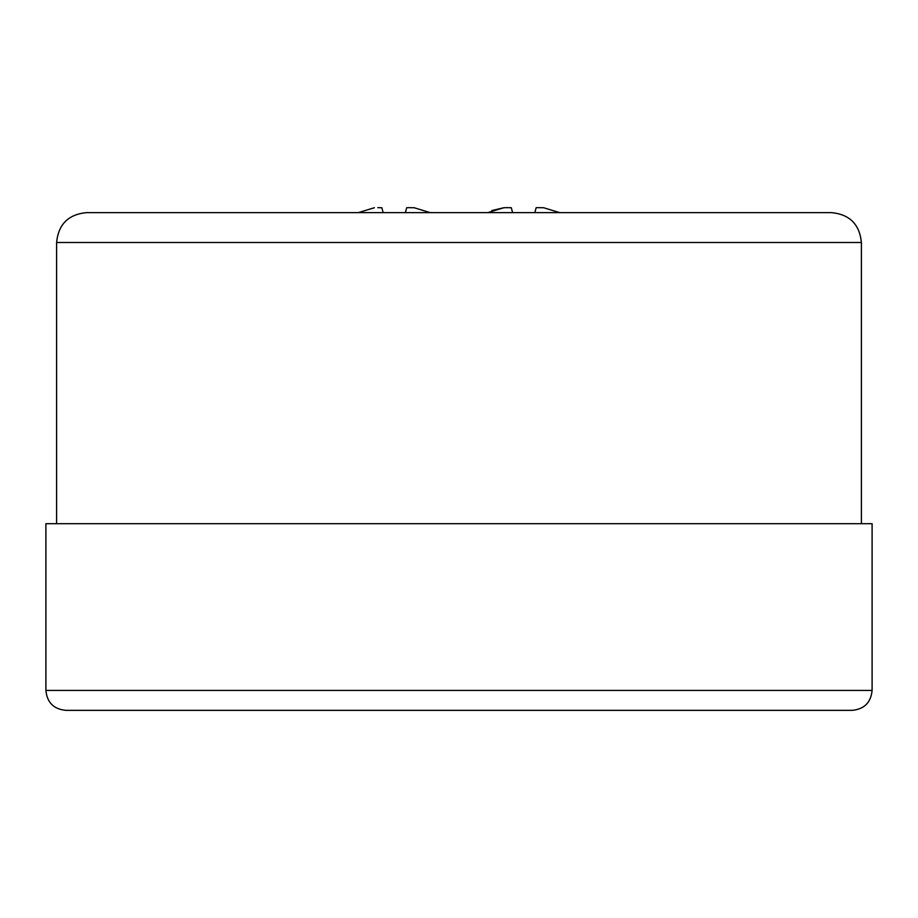 <?xml version="1.0" encoding="UTF-8"?>
<svg xmlns="http://www.w3.org/2000/svg" width="918" height="918" viewBox="0 0 918 918"><rect width="100%" height="100%" fill="white"/><g stroke="black" fill="none" stroke-linecap="round" stroke-linejoin="round"><path stroke-width="1.38" d="M407.558 207.652L414.179 207.743L430.267 212.632L414.179 207.743M377.814 207.652L381.854 207.743L383.162 212.632M406.697 207.743L405.377 212.632M374.36 207.743L358.284 212.632M534.838 212.632L536.146 207.743L537.019 207.652L543.64 207.743L559.716 212.632M487.745 212.632L503.821 207.743L507.264 207.652L511.303 207.743L512.623 212.632M643.966 212.632L695.339 212.632M861.394 242.501L56.606 242.501C58.373 224.359 68.322 214.41 86.464 212.632L831.536 212.632C849.678 214.399 859.627 224.359 861.394 242.501L861.394 523.708M45.9 690.439L45.9 523.708L872.1 523.708L872.1 690.439C870.918 702.522 864.286 709.166 852.191 710.348L65.809 710.348C53.714 709.166 47.082 702.522 45.9 690.439L872.1 690.439M503.775 207.743L491.784 210.566M511.303 207.743L510.442 207.652M56.606 242.501L56.606 523.708"/></g></svg>
